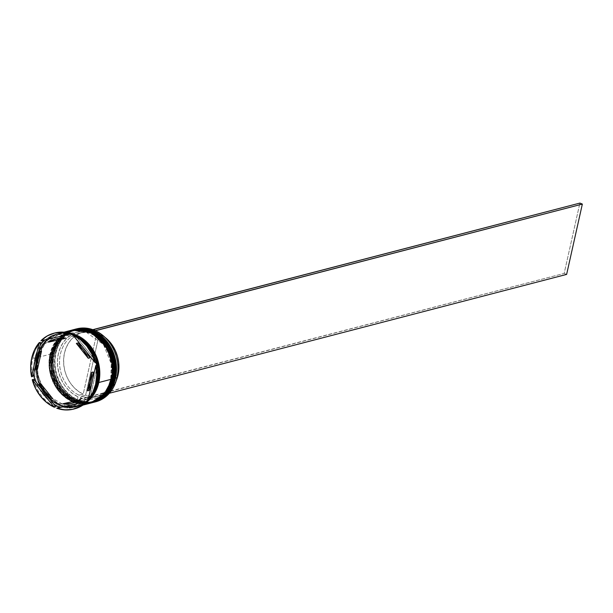 <?xml version="1.0" encoding="UTF-8"?>
<svg xmlns="http://www.w3.org/2000/svg" width="613" height="613" viewBox="0 0 613 613"><rect width="100%" height="100%" fill="white"/><g stroke="black" fill="none" stroke-linecap="round" stroke-linejoin="round"><path stroke-width="0.46" stroke-dasharray="3.06 2.3" d="M74.234 329.51A37.677 31.309 -104.6 0 0 53.032 353.494L54.258 353.663C50.802 363.218 54.488 390.68 76.61 400.151C98.938 408.679 113.267 388.519 114.302 377.991L115.221 371.064L114.953 363.93L113.505 356.873L110.938 350.161L107.336 344.046L102.861 338.774L97.659 334.537L91.95 331.51L85.95 329.794L79.882 329.465L73.981 330.537L68.472 332.959L63.576 336.644L59.476 341.456L56.327 347.203L54.258 353.663L53.339 360.597L53.607 367.723L55.055 374.781L57.622 381.493L61.223 387.608L65.706 392.879L70.901 397.117L76.61 400.151L82.617 401.86L88.686 402.189L94.586 401.124L100.088 398.695L104.984 395.01L109.083 390.197L112.233 384.451L114.302 377.991C117.757 368.436 114.072 340.974 91.95 331.51C69.621 322.974 55.293 343.134 54.258 353.663L53.032 353.494L59.093 339.985L74.319 329.488M53.124 353.962C54.159 343.433 68.487 323.266 90.816 331.802C112.938 341.272 116.616 368.735 113.167 378.282L113.934 378.474L113.167 378.282L111.099 384.749L107.949 390.496L103.85 395.301L98.954 398.994L93.444 401.415L87.544 402.488L81.475 402.159L75.476 400.442L69.759 397.408L64.564 393.178L60.082 387.899L56.488 381.792L53.921 375.079L52.473 368.022L52.197 360.888L53.124 353.962L55.193 347.494L58.342 341.755L62.442 336.943L67.338 333.257L72.84 330.828L78.74 329.763L84.809 330.085L90.816 331.802L96.525 334.836L101.72 339.066L106.202 344.345L109.796 350.452L112.371 357.164L113.819 364.222L114.087 371.355L113.167 378.282C112.133 388.811 97.796 408.978 75.476 400.442C53.354 390.971 49.668 363.509 53.124 353.962L52.726 353.64L53.124 353.962A36.772 30.558 75.4 0 1 73.897 330.53A36.772 30.558 75.4 0 1 104.471 342.069A36.772 30.558 75.4 0 1 113.167 378.282L114.302 377.991A36.772 30.558 -104.6 0 0 105.605 341.778A36.772 30.558 -104.6 0 0 75.031 330.238A36.772 30.558 -104.6 0 0 54.258 353.663A36.772 30.558 75.4 0 1 91.95 331.51A36.772 30.558 75.4 0 1 114.302 377.991L113.167 378.282L111.099 384.749L107.949 390.496L103.85 395.301L98.954 398.994L93.444 401.415L87.544 402.488L81.475 402.159L75.476 400.442L69.759 397.408L64.564 393.178L60.082 387.899L56.488 381.792L53.921 375.079L52.473 368.022L52.197 360.888L53.124 353.962L55.193 347.494L58.342 341.755L62.442 336.943L67.338 333.257L72.84 330.828L78.74 329.763L84.809 330.085L90.816 331.802L96.525 334.836L101.72 339.066L106.202 344.345L109.796 350.452L112.371 357.164L113.819 364.222L114.087 371.355L113.167 378.282A36.772 30.558 75.4 0 1 92.394 401.714A36.772 30.558 75.4 0 1 61.821 390.174A36.772 30.558 75.4 0 1 53.124 353.962L54.258 353.663L53.124 353.962M73.92 329.587L58.879 340.108L52.871 353.532A37.677 31.309 75.4 0 1 73.92 329.587M93.268 402.419L73.675 400.097L58.197 385.217L52.304 367.34L53.032 353.494A37.677 31.309 -104.6 0 0 61.913 390.558A37.677 31.309 -104.6 0 0 93.191 402.442M93.107 402.465A37.677 31.309 75.4 0 1 61.783 390.634A37.677 31.309 75.4 0 1 52.871 353.532L52.136 367.386L58.036 385.263L73.514 400.143L93.107 402.465C70.434 409.676 45.737 379.577 52.726 353.64C55.936 340.897 63.078 332.859 74.158 329.526M71.798 330.139A37.677 31.309 -104.6 0 0 50.595 354.122L51.821 354.299C48.373 363.846 52.059 391.309 74.173 400.779C96.502 409.315 110.83 389.148 111.873 378.619L112.792 371.693L112.524 364.566L111.076 357.502L108.501 350.789L104.907 344.682L100.425 339.403L95.23 335.173L89.521 332.139L83.514 330.422L77.445 330.101L71.545 331.166L66.043 333.595L61.147 337.28L57.04 342.092L53.898 347.832L51.821 354.299L50.902 361.226L51.17 368.359L52.618 375.417L55.193 382.129L58.787 388.236L63.269 393.515L68.464 397.745L74.173 400.779L80.18 402.496L86.249 402.825L92.149 401.753L97.651 399.331L102.547 395.638L106.647 390.833L109.796 385.087L111.873 378.619C115.321 369.072 111.635 341.61 89.521 332.139C67.192 323.603 52.856 343.77 51.821 354.299L50.595 354.122L56.664 340.613L71.882 330.123M65.139 333.748L84.939 331.281L103.467 344.56L111.244 363.823L110.731 378.918L108.662 385.378L105.513 391.125L101.413 395.937L96.517 399.622L91.015 402.051L85.115 403.116L79.046 402.787L73.039 401.078L67.33 398.044L62.135 393.807L57.653 388.535L54.059 382.42L51.484 375.708L50.036 368.651L49.768 361.524L50.687 354.59L50.289 354.276L49.707 368.015L55.599 385.891L71.077 400.772L90.67 403.093A37.677 31.309 75.4 0 1 59.346 391.27A37.677 31.309 75.4 0 1 50.435 354.168L50.435 354.168A37.677 31.309 75.4 0 1 71.483 330.223L56.442 340.736L50.289 354.276L50.687 354.59L61.775 336.039M111.957 379.087L110.731 378.918C109.696 389.447 95.367 409.607 73.039 401.078C50.917 391.607 47.232 364.145 50.687 354.59L52.756 348.13L55.906 342.383L60.005 337.571L64.901 333.886L70.411 331.464L76.311 330.392L82.38 330.721L88.379 332.438L94.088 335.464L99.291 339.702L103.766 344.973L107.367 351.088L109.934 357.8L111.382 364.858L111.65 371.991L110.731 378.918L111.497 379.102M90.839 403.055L71.246 400.733L55.76 385.853L49.868 367.976L50.595 354.122A37.677 31.309 -104.6 0 0 59.476 391.186A37.677 31.309 -104.6 0 0 90.755 403.07M78.119 406.158L92.203 395.63L97.881 382.665C101.398 372.919 97.643 344.897 75.07 335.234C52.281 326.522 37.661 347.104 36.604 357.846L37.623 357.984L43.538 344.805L58.396 334.56L77.522 336.821L92.632 351.349L98.379 368.796L97.881 382.665L97.551 382.397L91.751 395.5L76.893 405.745L57.775 403.477L42.657 388.949L36.91 371.501L37.623 357.984L36.604 357.846L38.765 383.332L48.35 397.929L63.752 406.664M76.748 328.852A37.677 31.309 -104.6 0 0 55.469 352.858L55.875 352.919A37.378 31.056 -104.6 0 0 77.368 399.638L71.798 396.389L66.756 392.014L62.426 386.657L58.978 380.527L56.526 373.838L55.17 366.835L54.948 359.777L55.875 352.919L57.913 346.506L60.993 340.79L64.993 335.955L69.782 332.2L75.177 329.648L80.977 328.392L86.977 328.491L92.954 329.924L92.318 332.744L86.839 331.441L81.337 331.38L76.02 332.545L71.077 334.897L66.694 338.353L63.024 342.782L60.204 348.038L58.335 353.916L57.484 360.206L57.683 366.681L58.925 373.102L61.162 379.24L64.319 384.872L68.281 389.799L72.893 393.83L77.997 396.818L77.368 399.638A37.378 31.056 -104.6 0 0 79.828 400.634A37.378 31.056 -104.6 0 0 116.907 377.639L114.869 384.044L111.788 389.768L107.781 394.596L102.999 398.358L97.605 400.91L91.804 402.159L85.805 402.067L79.828 400.634L80.456 397.814L81.583 396.197L85.644 395.14L99.337 333.878L104.984 337.334A32.857 27.301 -104.6 0 0 99.337 333.878L95.276 334.936A32.857 27.301 75.4 0 1 114.026 375.938A32.857 27.301 -104.6 0 0 95.276 334.936L94.785 333.74A34.359 28.558 75.4 0 1 114.447 376.643A34.359 28.558 75.4 0 1 80.456 397.814L85.943 399.109L91.444 399.178L96.762 398.013L101.704 395.661L106.087 392.205L109.758 387.776L112.577 382.52L114.447 376.643L114.026 375.938A32.857 27.301 75.4 0 1 95.467 396.864A32.857 27.301 75.4 0 1 81.583 396.197A32.857 27.301 -104.6 0 0 114.026 375.938L117.504 375.033L114.026 375.938L114.447 376.643L115.298 370.352L115.098 363.877L113.857 357.456L111.612 351.318L108.463 345.686L104.501 340.759L99.888 336.729L94.785 333.74L95.413 330.92L100.984 334.162L106.026 338.545L110.348 343.901L113.803 350.031L116.248 356.72L117.612 363.724L117.834 370.781L116.907 377.639A37.378 31.056 -104.6 0 0 95.413 330.92A37.378 31.056 -104.6 0 0 92.954 329.924A37.378 31.056 -104.6 0 0 55.875 352.919L55.469 352.858A37.677 31.309 75.4 0 1 76.02 329.058M54.005 353.241L54.258 353.663A36.772 30.558 -104.6 0 0 62.955 389.876A36.772 30.558 -104.6 0 0 93.528 401.415A36.772 30.558 -104.6 0 0 114.302 377.991A36.772 30.558 75.4 0 1 76.61 400.151A36.772 30.558 75.4 0 1 54.258 353.663L54.005 353.241A37.677 31.309 75.4 0 1 74.809 329.365A37.677 31.309 -104.6 0 0 54.005 353.241L55.469 352.858L54.005 353.241A37.677 31.309 -104.6 0 0 62.733 390.113A37.677 31.309 -104.6 0 0 93.758 402.289A37.677 31.309 75.4 0 1 62.733 390.113A37.677 31.309 75.4 0 1 54.005 353.241M51.569 353.87L51.821 354.299A36.772 30.558 75.4 0 1 89.521 332.139A36.772 30.558 75.4 0 1 111.873 378.619L112.325 378.688L111.873 378.619A36.772 30.558 -104.6 0 0 103.168 342.414A36.772 30.558 -104.6 0 0 72.595 330.867A36.772 30.558 -104.6 0 0 51.821 354.299L50.687 354.59A36.772 30.558 75.4 0 1 59.392 338.177A36.772 30.558 75.4 0 1 71.46 331.166A36.772 30.558 75.4 0 1 102.034 342.705A36.772 30.558 75.4 0 1 110.731 378.918L111.873 378.619L110.731 378.918L108.662 385.378L105.513 391.125L101.413 395.937L96.517 399.622L91.015 402.051L85.115 403.116L79.046 402.787L73.039 401.078L67.33 398.044L62.135 393.807L57.653 388.535L54.059 382.42L51.484 375.708L50.036 368.651L49.768 361.524L50.687 354.59L52.756 348.13L55.906 342.383L60.005 337.571L64.901 333.886L70.411 331.464L76.311 330.392L82.38 330.721L88.379 332.438L94.088 335.464L99.291 339.702L103.766 344.973L107.367 351.088L109.934 357.8L111.382 364.858L111.65 371.991L110.731 378.918A36.772 30.558 75.4 0 1 89.958 402.35A36.772 30.558 75.4 0 1 76.004 402.097A36.772 30.558 75.4 0 1 50.687 354.59L51.821 354.299A36.772 30.558 -104.6 0 0 60.518 390.512A36.772 30.558 -104.6 0 0 91.099 402.051A36.772 30.558 -104.6 0 0 111.873 378.619A36.772 30.558 75.4 0 1 74.173 400.779A36.772 30.558 75.4 0 1 51.821 354.299L51.569 353.87A37.677 31.309 75.4 0 1 72.372 330.001A37.677 31.309 -104.6 0 0 51.569 353.87L52.381 353.663L51.569 353.87A37.677 31.309 -104.6 0 0 60.304 390.749A37.677 31.309 -104.6 0 0 91.322 402.925A37.677 31.309 75.4 0 1 60.304 390.749A37.677 31.309 75.4 0 1 51.569 353.87M96.8 383.845L96.379 383.14A37.677 31.309 -104.6 0 0 73.476 335.51A37.677 31.309 -104.6 0 0 34.857 358.214L32.811 357.931A39.186 32.566 75.4 0 1 40.32 342.368A39.186 32.566 -104.6 0 0 32.811 357.931A39.186 32.566 -104.6 0 0 32.696 376.474A39.186 32.566 75.4 0 1 32.811 357.931L34.857 358.214A37.677 31.309 75.4 0 1 56.143 334.208A37.677 31.309 75.4 0 1 87.467 346.038A37.677 31.309 75.4 0 1 96.379 383.14L96.984 382.979L96.379 383.14A37.677 31.309 75.4 0 1 75.093 407.147A37.677 31.309 75.4 0 1 43.768 395.316A37.677 31.309 75.4 0 1 34.857 358.214L36.481 357.793L34.857 358.214A37.677 31.309 -104.6 0 0 57.76 405.844A37.677 31.309 -104.6 0 0 96.379 383.14L96.8 383.845M96.984 367.064L96.915 365.302L96.984 367.064A38.282 31.807 -104.6 0 0 96.678 365.363A38.282 31.807 75.4 0 1 96.984 367.064L90.203 397.385A38.282 31.807 75.4 0 1 88.295 399.668A38.282 31.807 -104.6 0 0 90.203 397.385L96.984 367.064M95.498 360.712A38.282 31.807 75.4 0 1 95.996 362.429A38.282 31.807 -104.6 0 0 95.498 360.712L75.912 336.246L74.204 334.844L75.912 336.246A38.282 31.807 -104.6 0 0 73.353 335.066A38.282 31.807 75.4 0 1 75.912 336.246L95.498 360.712L96.233 362.367L95.498 360.712M54.948 332.966A39.186 32.566 -104.6 0 0 42.09 340.43L44.228 339.939A38.282 31.807 -104.6 0 0 44.136 340.023A38.282 31.807 75.4 0 1 44.228 339.939L70.587 334.085A38.282 31.807 75.4 0 1 70.694 334.116A38.282 31.807 -104.6 0 0 70.587 334.085L42.09 340.43A39.186 32.566 75.4 0 1 54.381 333.12M73.667 329.656A37.677 31.309 -104.6 0 0 52.381 353.663A37.677 31.309 -104.6 0 0 61.292 390.765A37.677 31.309 -104.6 0 0 92.624 402.588M71.231 330.292A37.677 31.309 -104.6 0 0 57.951 338.437A37.677 31.309 -104.6 0 0 49.944 354.291L37.286 357.586A37.677 31.309 75.4 0 1 58.572 333.579A37.677 31.309 75.4 0 1 69.016 333.012M71.537 333.901A37.677 31.309 -104.6 0 0 57.76 333.786A37.677 31.309 -104.6 0 0 36.481 357.793A37.677 31.309 -104.6 0 0 45.393 394.895A37.677 31.309 -104.6 0 0 76.717 406.725A37.677 31.309 -104.6 0 0 86.969 401.454L83.437 403.936L77.797 406.419L71.752 407.515L65.53 407.178L59.377 405.423L53.53 402.312L48.205 397.975L43.615 392.573L39.929 386.313L37.293 379.432L35.815 372.198L35.539 364.896L36.481 357.793L38.604 351.172L41.83 345.288L46.029 340.361L51.048 336.575L56.687 334.093L62.733 332.997L71.537 333.901M97.666 382.313L98.095 382.305L97.666 382.313L98.379 368.796L92.632 351.349L77.522 336.821L58.396 334.56L43.538 344.805L37.623 357.984L36.91 371.501L42.657 388.949L57.775 403.477L76.893 405.745L91.751 395.5L97.666 382.313M87.398 401.369L67.461 406.978L46.473 394.803L37.056 374.083L37.416 357.632L37.745 357.9L37.416 357.632L46.557 340.621L56.794 334.269L70.319 333.372L63.56 332.936L57.538 334.031L51.921 336.506L46.925 340.269L42.741 345.173L39.531 351.042L37.416 357.632L36.474 364.704L36.749 371.984L38.228 379.186L40.849 386.037L44.519 392.274L49.094 397.653L54.396 401.975L60.22 405.07L66.35 406.817L72.541 407.155L78.564 406.059L84.18 403.584L87.398 401.369M38.221 359.793A33.156 27.554 -104.6 0 0 37.393 369.516L38.221 359.793L36.596 360.214L38.221 359.793L41.515 351.073A33.156 27.554 -104.6 0 0 38.221 359.793M116.301 380.489L113.604 385.508L110.11 389.745L105.926 393.048L101.206 395.301L96.134 396.427L90.877 396.366L85.644 395.14L81.583 396.197L80.456 397.814L79.759 400.94L109.336 393.255L79.759 400.94L77.299 399.944L564.167 273.413L579.89 203.087L564.167 273.413L77.368 399.638A37.378 31.056 -104.6 0 0 79.828 400.634L77.299 399.944L77.997 396.818L79.123 395.201L83.184 394.144L96.877 332.882L91.636 331.656L86.387 331.602L81.307 332.721L76.594 334.974L72.411 338.284L68.909 342.521L66.219 347.533L64.434 353.149L63.622 359.157L63.813 365.333L64.993 371.47L67.123 377.332L70.135 382.719L73.905 387.424L78.311 391.278L83.184 394.144L96.877 332.882L92.816 333.939L96.877 332.882A32.857 27.301 -104.6 0 0 82.993 332.215A32.857 27.301 -104.6 0 0 63.576 361.187A32.857 27.301 -104.6 0 0 83.184 394.144L79.123 395.201A32.857 27.301 75.4 0 1 59.515 362.245A32.857 27.301 75.4 0 1 78.939 333.273A32.857 27.301 75.4 0 1 92.816 333.939L92.318 332.744L92.816 333.939A32.857 27.301 -104.6 0 0 60.38 354.199A32.857 27.301 -104.6 0 0 79.123 395.201L77.997 396.818A34.359 28.558 75.4 0 1 58.335 353.916A34.359 28.558 75.4 0 1 92.318 332.744L92.954 329.924A37.378 31.056 -104.6 0 1 95.413 330.92L94.785 333.74L95.276 334.936L99.337 333.878L85.644 395.14A32.857 27.301 -104.6 0 0 99.521 395.814A32.857 27.301 -104.6 0 0 116.24 380.635M81.583 345.924L87.199 352.797A33.156 27.554 -104.6 0 0 82.119 346.445M91.414 385.133A33.156 27.554 -104.6 0 0 92.969 378.183L91.414 385.133M73.583 402.864L68.694 403.576L64.472 403.354A33.156 27.554 -104.6 0 0 73.629 402.856M40.696 383.669A33.156 27.554 -104.6 0 0 52.611 398.55L45.768 392.075L40.696 383.669M74.096 408.955A39.186 32.566 75.4 0 1 57.867 407.929A39.186 32.566 -104.6 0 0 74.663 408.817M33.378 379.409A39.186 32.566 -104.6 0 0 55.408 406.932A39.186 32.566 75.4 0 1 33.378 379.409M42.09 340.43L40.956 340.728L42.09 340.43M89.184 399.438A37.677 31.309 -104.6 0 0 89.789 398.802L89.184 399.438M97.881 382.665L95.766 389.263L92.548 395.124L88.364 400.036L83.368 403.798L77.751 406.273L71.729 407.361L65.537 407.024L59.415 405.277L53.584 402.182L48.281 397.86L43.707 392.481L40.037 386.244L37.416 379.393L35.937 372.191L35.661 364.919L36.604 357.846L38.719 351.249L41.929 345.387L46.113 340.476L51.109 336.713L56.725 334.238L62.748 333.15L68.94 333.48L75.07 335.234L80.893 338.33L86.195 342.644L90.77 348.031L94.44 354.268L97.069 361.118L98.54 368.321L98.816 375.593L97.881 382.665M71.154 330.307L64.518 333.081L59.499 336.859L55.3 341.786L52.074 347.671L49.944 354.291L37.286 357.586A37.677 31.309 75.4 0 0 46.205 394.688A37.677 31.309 75.4 0 0 77.529 406.511A37.677 31.309 75.4 0 0 86.923 401.921L78.61 406.204L72.564 407.3L66.342 406.963L60.189 405.208L54.342 402.105L49.017 397.76L44.427 392.358L40.742 386.098L38.106 379.217L36.619 371.991L36.343 364.681L37.286 357.586L39.416 350.965L42.642 345.073L46.841 340.146L51.86 336.368L57.499 333.886L63.537 332.79L69.759 333.127M85.222 404.013L79 403.676L72.847 401.921L67.001 398.81L61.675 394.473L57.086 389.071L53.4 382.811L50.764 375.93L49.285 368.697L49.002 361.394L49.944 354.291A37.677 31.309 -104.6 0 0 74.617 402.572A37.677 31.309 -104.6 0 0 90.188 403.224M73.583 329.679L66.947 332.445L61.936 336.223L57.729 341.15L54.503 347.042L52.381 353.663L51.438 360.758L51.714 368.068L53.201 375.294L55.837 382.175L59.515 388.435L64.112 393.845L69.438 398.182L75.284 401.285L81.437 403.04L87.651 403.377L92.532 402.611M94.969 401.967A37.677 31.309 75.4 0 1 64.104 389.623A37.677 31.309 75.4 0 1 55.469 352.858A37.677 31.309 -104.6 0 0 64.38 389.96A37.677 31.309 -104.6 0 0 95.705 401.791M89.299 399.408L90.203 397.385L89.299 399.408M41.761 389.148L46.849 395.508L41.761 389.148M37.546 356.812L35.991 363.762L37.546 356.812M89.889 357.854L77.974 342.974L89.889 357.854M89.069 390.45L93.191 372.007L89.069 390.45M56.955 338.675A33.156 27.554 -104.6 0 0 50.074 341.725L66.112 338.169L50.074 341.725L56.902 338.683M50.074 341.725L48.45 342.154L50.074 341.725M564.167 273.413L566.627 274.409L564.167 273.413M71.721 330.162C60.641 333.495 53.5 341.533 50.289 354.268C43.308 380.213 68.005 410.312 90.67 403.093M58.396 334.56C80.127 327.503 104.409 356.965 97.551 382.397C94.402 394.795 87.521 402.572 76.893 405.745C55.17 412.802 30.88 383.34 37.745 357.9C40.887 345.51 47.776 337.725 58.396 334.56M73.897 330.53L75.031 330.238M71.46 331.166L72.595 330.867M58.572 333.579L63.982 332.169M56.143 334.208L57.76 333.786M95.467 396.864L99.521 395.814M75.093 407.147L76.717 406.725M77.529 406.511L82.939 405.109M89.958 402.35L91.099 402.051M92.394 401.714L93.528 401.415M78.939 333.273L82.993 332.215"/><path stroke-width="0.92" d="M73.92 329.595L73.92 329.587A37.677 31.309 75.4 0 1 74.158 329.526A37.677 31.309 75.4 0 1 105.482 341.357A37.677 31.309 75.4 0 1 114.393 378.459L113.934 378.474L114.393 378.459L115.121 364.605L109.229 346.736L93.751 331.848L74.158 329.526L93.912 331.809L109.39 346.69L115.282 364.566L114.554 378.413A37.677 31.309 -104.6 0 0 105.643 341.311A37.677 31.309 -104.6 0 0 74.319 329.488A37.677 31.309 -104.6 0 0 74.234 329.51M114.393 378.459L114.393 378.459A37.677 31.309 75.4 0 1 93.107 402.465L108.325 391.968L114.393 378.459M93.191 402.442A37.677 31.309 -104.6 0 0 93.268 402.419A37.677 31.309 -104.6 0 0 114.554 378.413L108.493 391.922L92.87 402.526M111.497 379.102L111.957 379.087L112.692 365.241L106.8 347.364L91.314 332.484L71.882 330.123L91.475 332.438L106.961 347.326L112.853 365.202L112.118 379.049A37.677 31.309 -104.6 0 0 103.206 341.947A37.677 31.309 -104.6 0 0 71.882 330.123A37.677 31.309 -104.6 0 0 71.798 330.139M61.775 336.039L65.139 333.748M71.483 330.223L71.483 330.223A37.677 31.309 75.4 0 1 71.721 330.162A37.677 31.309 75.4 0 1 103.045 341.985A37.677 31.309 75.4 0 1 111.957 379.087L111.957 379.087A37.677 31.309 75.4 0 1 90.67 403.093L105.896 392.596L111.957 379.087M90.755 403.07A37.677 31.309 -104.6 0 0 90.839 403.055A37.677 31.309 -104.6 0 0 112.118 379.049L106.057 392.558L90.433 403.155M63.752 406.664L78.119 406.158M76.02 329.058A37.677 31.309 75.4 0 1 107.796 340.345A37.677 31.309 75.4 0 1 116.991 377.784A37.677 31.309 -104.6 0 0 108.08 340.682A37.677 31.309 -104.6 0 0 76.748 328.852L75.292 329.235A37.677 31.309 75.4 0 1 106.616 341.058A37.677 31.309 75.4 0 1 115.528 378.16A37.677 31.309 -104.6 0 0 106.432 340.836A37.677 31.309 -104.6 0 0 74.809 329.365A37.677 31.309 75.4 0 1 75.292 329.235M114.754 378.052L116.991 377.784L115.528 378.16A37.677 31.309 75.4 0 1 94.241 402.166A37.677 31.309 75.4 0 1 93.758 402.289A37.677 31.309 -104.6 0 0 115.528 378.16L114.754 378.052M91.812 402.802A37.677 31.309 75.4 0 1 91.322 402.925A37.677 31.309 -104.6 0 0 113.098 378.796A37.677 31.309 75.4 0 1 91.812 402.802L92.624 402.588A37.677 31.309 -104.6 0 0 113.903 378.581L113.098 378.796A37.677 31.309 -104.6 0 0 103.995 341.472A37.677 31.309 -104.6 0 0 72.372 330.001A37.677 31.309 75.4 0 1 72.855 329.863A37.677 31.309 75.4 0 1 104.179 341.694A37.677 31.309 75.4 0 1 113.098 378.796L113.903 378.581A37.677 31.309 -104.6 0 0 104.992 341.479A37.677 31.309 -104.6 0 0 73.667 329.656L72.855 329.863M96.915 365.302A39.186 32.566 75.4 0 1 96.8 383.845L95.659 384.144A39.186 32.566 75.4 0 1 88.157 399.699L89.299 399.408A39.186 32.566 -104.6 0 0 96.8 383.845A39.186 32.566 -104.6 0 0 96.915 365.302L95.781 365.593L88.157 399.699L92.762 392.55L95.659 384.144L96.693 374.98L95.781 365.593A39.186 32.566 75.4 0 1 95.659 384.144L96.8 383.845A39.186 32.566 75.4 0 1 89.299 399.408L88.157 399.699L95.781 365.593L96.915 365.302M95.996 362.429A38.282 31.807 75.4 0 1 96.678 365.363A38.282 31.807 -104.6 0 0 95.996 362.429M74.204 334.844A39.186 32.566 75.4 0 1 96.233 362.367A39.186 32.566 -104.6 0 0 74.204 334.844L73.07 335.135L95.099 362.658L91.743 353.816L86.747 345.993L80.395 339.64L73.07 335.135A39.186 32.566 75.4 0 1 95.099 362.658L96.233 362.367L95.099 362.658L73.07 335.135L74.204 334.844M70.694 334.116A38.282 31.807 75.4 0 1 73.353 335.066A38.282 31.807 -104.6 0 0 70.694 334.116M54.381 333.12A39.186 32.566 75.4 0 1 71.744 333.847A39.186 32.566 -104.6 0 0 54.948 332.966L53.814 333.257A39.186 32.566 75.4 0 1 70.61 334.139L62.649 332.453L54.756 333.035L47.377 335.847L40.956 340.728L71.744 333.847L40.956 340.728A39.186 32.566 75.4 0 1 53.814 333.257M40.381 344.138A38.282 31.807 75.4 0 1 44.136 340.023A38.282 31.807 -104.6 0 0 40.381 344.138L37.546 356.812L40.381 344.138L40.32 342.368L40.381 344.138M82.939 405.109L90.188 403.224A37.677 31.309 -104.6 0 0 111.474 379.217L98.816 382.504L99.758 375.409L99.482 368.099L97.996 360.873L95.36 353.992L91.674 347.732L87.084 342.33L81.759 337.985L75.912 334.882L69.016 333.012A37.677 31.309 75.4 0 1 98.816 382.504L111.474 379.217A37.677 31.309 -104.6 0 0 102.563 342.115A37.677 31.309 -104.6 0 0 71.231 330.292L63.982 332.169M96.984 382.979L98.003 382.719A37.677 31.309 -104.6 0 0 71.537 333.901L75.1 335.089L80.954 338.2L86.272 342.537L90.87 347.939L94.548 354.199L97.183 361.08L98.67 368.313L98.946 375.616L98.003 382.719L96.984 382.979M98.095 382.305L98.693 382.458L87.398 401.369L93.36 394.918L96.578 389.048L98.693 382.458L98.095 382.305M37.393 369.516L35.769 369.938A33.156 27.554 75.4 0 1 36.596 360.214A33.156 27.554 75.4 0 1 39.891 351.494L41.515 351.073L37.393 369.516L35.769 369.938L39.891 351.494L36.596 360.214L35.868 365.011L35.769 369.938L39.891 351.494L41.515 351.073L37.393 369.516M118.087 374.88L117.504 375.033L118.087 374.88A32.857 27.301 -104.6 0 0 104.984 337.334L108.608 340.606L112.386 345.311L115.39 350.69L117.527 356.559L118.707 362.689L118.899 368.873L118.087 374.88A32.857 27.301 -104.6 0 1 116.24 380.635L118.087 374.88M77.974 342.974L76.349 343.395A33.156 27.554 75.4 0 1 88.264 358.276L89.889 357.854A33.156 27.554 -104.6 0 0 87.199 352.797L89.889 357.854L88.264 358.276L83.192 349.87L76.349 343.395L88.264 358.276L76.349 343.395L77.974 342.974L82.119 346.445A33.156 27.554 -104.6 0 0 77.974 342.974M93.191 372.007L91.575 372.428A33.156 27.554 75.4 0 1 87.444 390.872L89.069 390.45A33.156 27.554 -104.6 0 0 91.414 385.133L89.069 390.45L87.444 390.872L90.739 382.152L91.575 372.428L87.444 390.872L91.575 372.428L93.191 372.007L92.969 378.183A33.156 27.554 -104.6 0 0 93.191 372.007M72.012 403.277L73.629 402.856A33.156 27.554 -104.6 0 0 80.51 399.799L78.893 400.22A33.156 27.554 75.4 0 1 72.012 403.277A33.156 27.554 75.4 0 1 62.855 403.783L80.51 399.799L73.583 402.864M52.611 398.55L50.986 398.971A33.156 27.554 75.4 0 1 39.071 384.09L40.696 383.669L52.611 398.55L50.986 398.971L39.071 384.09L44.144 392.496L47.377 396.021L50.986 398.971L39.071 384.09L40.696 383.669L52.611 398.55M78.893 400.22L62.855 403.783L71.215 403.469L78.893 400.22L62.855 403.783L78.893 400.22M73.529 409.109L74.663 408.817A39.186 32.566 -104.6 0 0 87.521 401.346L56.733 408.227L64.687 409.913L72.587 409.338L79.966 406.519L86.387 401.638A39.186 32.566 75.4 0 1 73.529 409.109A39.186 32.566 75.4 0 1 56.733 408.227L59.997 407.438A38.282 31.807 75.4 0 1 54.672 405.277L55.408 406.932L54.273 407.231L32.244 379.708L35.6 388.55L40.596 396.373L46.94 402.726L54.273 407.231A39.186 32.566 75.4 0 1 32.244 379.708L33.378 379.409L35.087 380.811A38.282 31.807 75.4 0 1 33.6 374.459L32.696 376.474L31.554 376.773L39.178 342.667L34.573 349.816L31.677 358.222L30.65 367.386L31.554 376.773A39.186 32.566 75.4 0 1 39.178 342.667L40.32 342.368L39.178 342.667L31.554 376.773L32.696 376.474L33.6 374.459A38.282 31.807 -104.6 0 0 35.087 380.811L41.761 389.148L35.087 380.811L33.378 379.409L32.244 379.708L54.273 407.231L55.408 406.932L54.672 405.277A38.282 31.807 -104.6 0 0 59.997 407.438L87.521 401.346A39.186 32.566 75.4 0 1 74.096 408.955M70.319 333.372L86.218 341.679L96.302 356.406L98.693 382.458L99.628 375.386L99.352 368.106L97.873 360.904L95.253 354.053L91.582 347.816L87.008 342.437L81.705 338.115L75.882 335.02L69.752 333.273M86.969 401.454A37.677 31.309 -104.6 0 0 89.184 399.438L86.969 401.454M89.789 398.802A37.677 31.309 -104.6 0 0 98.003 382.719L95.881 389.339L92.655 395.224L89.789 398.81M98.816 382.504L96.685 389.125L93.467 395.017L86.923 401.929A37.677 31.309 75.4 0 0 98.816 382.504M85.222 404.013L91.268 402.917L96.908 400.435L101.919 396.649L106.126 391.722L109.352 385.838L111.474 379.217L112.417 372.114L112.141 364.812L110.654 357.578L108.018 350.705L104.333 344.437L99.743 339.035L94.417 334.698L88.571 331.587L82.418 329.832L76.204 329.495L71.154 330.307M92.532 402.611L99.337 399.799L104.356 396.021L108.555 391.094L111.781 385.202L113.903 378.581L114.846 371.486L114.57 364.176L113.091 356.95L110.455 350.069L106.769 343.809L102.179 338.407L96.854 334.062L91.008 330.959L84.855 329.204L78.633 328.867L73.583 329.679M94.241 402.166L95.705 401.791A37.677 31.309 -104.6 0 0 116.991 377.784A37.677 31.309 75.4 0 1 94.969 401.967M88.295 399.668A38.282 31.807 75.4 0 1 86.356 401.584A38.282 31.807 -104.6 0 0 88.295 399.668M46.849 395.508L54.672 405.277L46.849 395.508M35.991 363.762L33.6 374.459L35.991 363.762M56.902 338.683L61.89 337.947L66.112 338.169A33.156 27.554 -104.6 0 0 56.955 338.675L55.331 339.096A33.156 27.554 75.4 0 1 64.488 338.591L56.128 338.905L48.45 342.154A33.156 27.554 75.4 0 1 55.331 339.096M48.45 342.154L64.488 338.591L48.45 342.154M92.992 329.74L95.452 330.744L582.35 204.083L566.627 274.409L109.336 393.255L566.627 274.409L582.35 204.083L95.482 330.614L93.023 329.618L579.89 203.087L582.35 204.083L579.89 203.087L92.992 329.74M74.319 329.488C96.984 322.269 121.688 352.368 114.7 378.313C111.489 391.056 104.348 399.086 93.268 402.419M71.882 330.123C94.548 322.905 119.251 352.996 112.263 378.949C109.053 391.684 101.911 399.722 90.839 403.055"/></g></svg>
